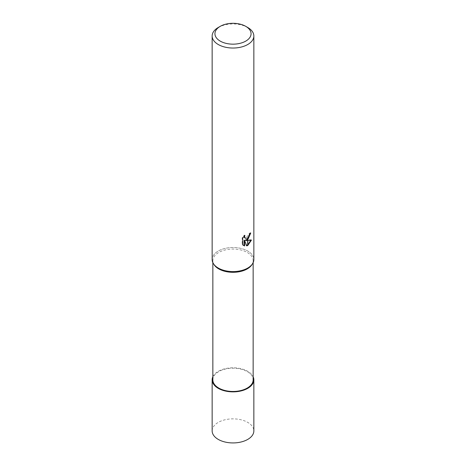 <?xml version="1.0" encoding="UTF-8"?>
<svg xmlns="http://www.w3.org/2000/svg" width="466" height="466" viewBox="0 0 466 466"><rect width="100%" height="100%" fill="white"/><g stroke="black" fill="none" stroke-linecap="round" stroke-linejoin="round"><path stroke-width="0.35" stroke-dasharray="2.33 1.75" d="M214.15 264.793A20.149 11.633 180 0 1 212.851 260.68A20.149 11.633 180 0 1 218.752 252.456A20.149 11.633 180 0 1 240.712 249.933A20.149 11.633 180 0 1 253.149 260.68A20.149 11.633 180 0 1 251.85 264.793M212.851 379.831A20.149 11.633 180 0 1 218.752 371.606A20.149 11.633 180 0 1 240.712 369.084A20.149 11.633 180 0 1 253.149 379.831M247.743 268.061A20.848 12.034 180 0 1 213.498 263.803A20.848 12.034 180 0 1 218.257 251.034A20.848 12.034 180 0 1 240.98 248.43A20.848 12.034 180 0 1 253.848 259.545M212.152 259.545A20.848 12.034 180 0 1 218.257 251.034A20.848 12.034 180 0 1 244.306 249.438A20.848 12.034 180 0 1 252.502 263.803L252.456 263.867M250.195 233.513L250.23 232.738A20.149 11.633 180 0 1 248.972 233.798L248.751 235.196L244.906 238.033M248.972 233.798L249.467 234.083M244.097 236.221L244.388 235.103L242.18 237.811L242.18 244.528L242.693 244.825M242.18 237.811L242.693 238.109M244.388 235.103L244.889 235.394M250.801 240.229L250.941 239.774L245.25 240.153M250.941 239.78L251.454 240.077M250.23 232.738L250.737 233.029M242.18 244.522L243.345 245.378M244.097 240.211L246.269 245.611L246.607 245.495M246.269 245.611L246.759 245.891M218.257 27.488A20.848 12.034 180 0 1 247.743 27.488M212.851 376.749A20.848 12.034 180 0 1 218.257 371.32A20.848 12.034 180 0 1 238.423 368.21A20.848 12.034 180 0 1 253.149 376.749M212.152 430.893A20.848 12.034 180 0 1 218.257 422.382A20.848 12.034 180 0 1 240.98 419.779A20.848 12.034 180 0 1 253.848 430.893M212.851 262.632L212.851 260.68M243.596 245.53L243.089 245.238M253.149 262.632L253.149 260.68"/><path stroke-width="0.7" d="M252.456 263.867L251.85 264.793A20.149 11.633 180 0 1 247.248 268.911A20.149 11.633 180 0 1 214.15 264.793L213.545 263.867M253.149 262.632L253.149 379.831A20.149 11.633 180 0 1 247.248 388.056A20.149 11.633 180 0 1 225.288 390.578A20.149 11.633 180 0 1 212.851 379.831L212.851 262.632M245.774 41.107A18.069 10.433 180 0 1 220.226 41.107A18.069 10.433 180 0 1 220.226 26.358A18.069 10.433 180 0 1 220.226 26.352A18.069 10.433 180 0 1 245.774 26.358A18.069 10.433 180 0 1 245.774 41.107M218.257 27.488L220.226 26.352L218.257 27.488A20.848 12.034 180 0 0 212.152 35.998A20.848 12.034 180 0 0 225.02 47.118A20.848 12.034 180 0 0 247.743 44.509A20.848 12.034 180 0 0 253.848 35.998A20.848 12.034 180 0 0 247.743 27.488L245.774 26.358M253.848 35.998L253.848 259.545A20.848 12.034 180 0 1 247.743 268.061A20.848 12.034 180 0 1 225.02 270.664A20.848 12.034 180 0 1 212.152 259.545L212.152 35.998M245.745 240.439L247.656 240.497L247.656 245.53L246.759 245.891L244.598 240.497L244.598 245.943L242.699 244.819L242.693 238.109L244.889 235.394L244.592 236.728L245.401 238.318L247.656 237.957L247.656 239.751L245.745 240.439L245.25 240.153L247.656 239.075M247.656 237.957A3.332 1.922 120 0 0 247.825 237.811L249.246 235.481L249.467 234.083A20.848 12.034 0 0 0 250.737 233.029L247.825 239.623M247.825 245.431L247.825 240.497L251.454 240.077L247.825 245.431A7.543 4.357 -60 0 1 247.656 245.53M247.825 238.918L250.195 233.513M247.825 237.811L247.825 239.629A5.481 3.163 -60 0 1 247.656 239.751M245.401 238.318L244.306 237.392L244.097 236.221M243.345 245.378L244.097 245.652L244.097 240.211L244.598 240.497M246.607 245.495L247.656 244.947M247.825 244.825L250.801 240.229M244.097 245.652L244.598 245.943M252.502 263.803A20.848 12.034 180 0 1 247.743 268.061M253.149 376.749A20.848 12.034 180 0 1 253.848 379.831A20.848 12.034 180 0 1 247.743 388.341A20.848 12.034 180 0 1 225.02 390.951A20.848 12.034 180 0 1 212.152 379.831A20.848 12.034 180 0 1 212.851 376.749M253.848 379.831L253.848 430.893A20.848 12.034 180 0 1 247.743 439.409A20.848 12.034 180 0 1 225.02 442.013A20.848 12.034 180 0 1 212.152 430.893L212.152 379.831"/></g></svg>
